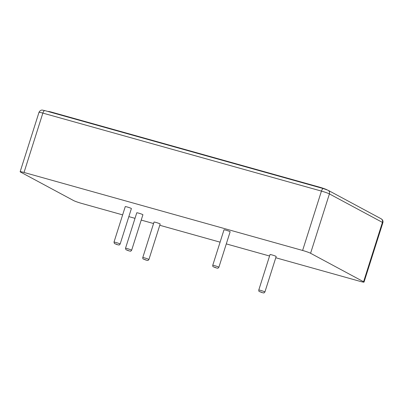 <?xml version="1.0" encoding="UTF-8"?>
<svg xmlns="http://www.w3.org/2000/svg" width="403" height="403" viewBox="0 0 403 403"><rect width="100%" height="100%" fill="white"/><g stroke="black" fill="none" stroke-linecap="round" stroke-linejoin="round"><path stroke-width="0.6" d="M142.768 257.567L154.027 222.073A3.219 0.257 17.6 0 1 157.175 222.799A3.219 0.257 17.6 0 1 160.167 224.018L148.909 259.517A3.219 0.257 17.6 0 0 145.916 258.298A3.219 0.257 17.6 0 0 142.768 257.567C142.798 258.53 142.939 259.003 143.201 258.988L146.168 260.147C148.259 260.494 147.624 260.887 148.909 259.517M275.773 257.754L360.146 281.375A6.443 0.519 17.6 0 0 364.02 282.105A6.443 0.519 17.6 0 0 363.587 281.757L310.582 253.275A6.443 0.519 -162.4 0 0 302.608 250.459L24.024 172.464A6.443 0.519 -162.4 0 0 20.15 171.733A6.443 0.519 -162.4 0 0 20.583 172.086L73.588 200.563A6.443 0.519 17.6 0 0 81.557 203.379L122.638 214.88M128.844 216.618L135.01 218.34M141.216 220.078L153.563 223.539M159.769 225.277L220.083 242.163M226.295 243.901L269.567 256.016M224.003 229.821A3.219 0.257 17.6 0 1 227.151 230.546A3.219 0.257 17.6 0 1 230.143 231.765L218.879 267.265A3.219 0.257 17.6 0 0 215.887 266.04A3.219 0.257 17.6 0 0 212.744 265.315L224.003 229.821M136.768 212.799A3.219 0.257 17.6 0 1 139.917 213.525A3.219 0.257 17.6 0 1 142.909 214.749L131.645 250.243A3.219 0.257 17.6 0 0 128.658 249.024A3.219 0.257 17.6 0 0 125.509 248.293L136.768 212.799M125.262 206.618A3.219 0.257 17.6 0 1 128.411 207.344A3.219 0.257 17.6 0 1 131.398 208.563L120.139 244.057A3.219 0.257 17.6 0 0 117.147 242.838A3.219 0.257 17.6 0 0 113.999 242.112L125.262 206.618M270.03 254.55A3.219 0.257 17.6 0 1 273.179 255.275A3.219 0.257 17.6 0 1 276.171 256.499L264.907 291.994A3.219 0.257 17.6 0 0 261.915 290.775A3.219 0.257 17.6 0 0 258.771 290.044L270.03 254.55M326.984 189.783A6.443 0.519 -162.4 0 0 319.161 187.047L51.992 112.246A6.443 0.519 -162.4 0 0 48.118 111.515L48.118 111.52M146.128 260.131L144.773 259.401L146.128 260.131M363.587 281.757L382.417 222.391L329.412 193.914A6.443 0.519 -162.4 0 0 321.443 191.098L42.854 113.102A6.443 0.519 -162.4 0 0 38.98 112.372C40.36 109.606 42.612 110.105 42.27 110.095L44.859 110.608A3.219 1.259 -74.4 0 1 44.96 110.649M382.85 222.743A6.443 0.519 -162.4 0 0 382.417 222.391A3.219 2.952 -61.8 0 0 381.087 218.758L381.989 219.398C382.91 220.35 383.198 221.464 382.85 222.743L364.02 282.105M310.582 253.275L329.412 193.914A3.219 2.952 -61.8 0 0 328.082 190.276L381.087 218.758M24.024 172.464L42.854 113.102A3.219 1.259 -74.4 0 1 44.859 110.608L323.443 188.604A3.219 1.259 -74.4 0 1 323.544 188.644M302.608 250.459L321.443 191.098A3.219 1.259 -74.4 0 1 323.443 188.604L328.082 190.276M216.104 267.879L214.744 267.149L216.104 267.879M128.869 250.857L127.509 250.127L128.869 250.857M117.364 244.676L116.004 243.946L117.364 244.676M262.131 292.608L260.771 291.878L262.131 292.608M319.055 187.38L319.161 187.047M51.891 112.578L51.992 112.246M20.15 171.733L38.98 112.372M212.744 265.315C212.769 266.277 212.915 266.751 213.172 266.736L216.144 267.894C218.23 268.237 217.595 268.635 218.879 267.265M125.509 248.293L125.938 249.714L128.91 250.873C130.995 251.22 130.36 251.613 131.645 250.243M113.999 242.112L114.432 243.533L117.404 244.692C119.49 245.034 118.855 245.432 120.139 244.057M258.771 290.044C258.797 291.006 258.943 291.48 259.2 291.465L262.172 292.623C264.257 292.971 263.622 293.364 264.907 291.994"/></g></svg>
